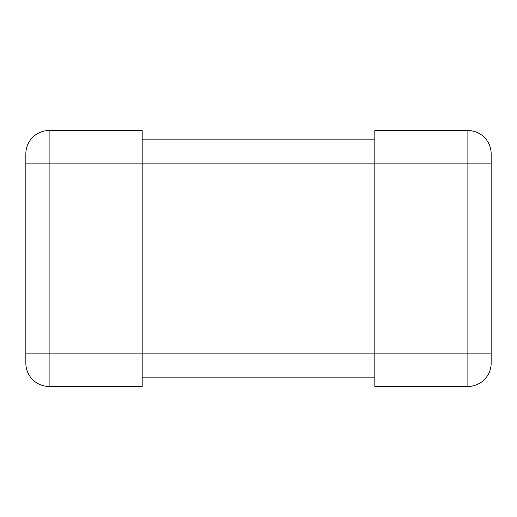 <?xml version="1.0" encoding="UTF-8"?>
<svg xmlns="http://www.w3.org/2000/svg" width="517" height="517" viewBox="0 0 517 517"><rect width="100%" height="100%" fill="white"/><g stroke="black" fill="none" stroke-linecap="round" stroke-linejoin="round"><path stroke-width="0.78" d="M142.175 139.849L374.825 139.849M374.825 377.151L142.175 377.151M25.85 363.192A23.265 23.265 0 0 0 49.115 386.457L142.175 386.457L142.175 130.542L49.115 130.542A23.265 23.265 0 0 0 25.85 153.808L25.85 353.887L25.85 163.113L374.825 163.113L374.825 130.542L467.885 130.542A23.265 23.265 0 0 1 491.15 153.808L491.15 363.192L491.15 353.887L374.825 353.887L374.825 163.113L467.885 163.113L467.885 130.542A23.265 23.265 0 0 1 491.15 153.808L491.15 163.113L467.885 163.113L467.885 386.457L374.825 386.457L374.825 353.887L49.115 353.887L49.115 386.457A23.265 23.265 0 0 1 25.85 363.192L25.85 353.887L49.115 353.887L49.115 130.542A23.265 23.265 0 0 0 25.85 153.808M467.885 386.457A23.265 23.265 0 0 0 491.15 363.192A23.265 23.265 0 0 1 467.885 386.457"/></g></svg>
